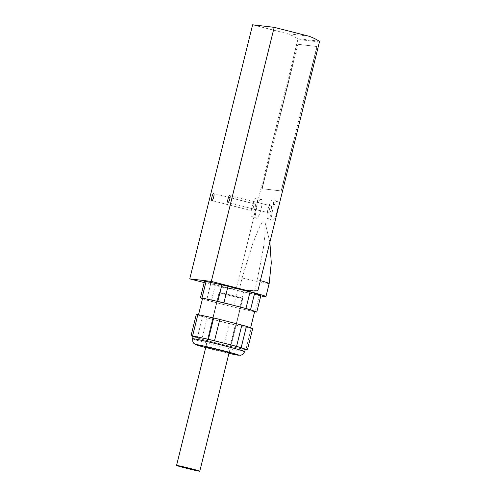 <?xml version="1.0" encoding="UTF-8"?>
<svg xmlns="http://www.w3.org/2000/svg" width="496" height="496" viewBox="0 0 496 496"><rect width="100%" height="100%" fill="white"/><g stroke="black" fill="none" stroke-linecap="round" stroke-linejoin="round"><path stroke-width="0.37" stroke-dasharray="2.48 1.86" d="M260.381 280.593A36.605 1.116 -166.1 0 0 257.337 279.738L263.45 247.777L265.131 233.126L264.914 221.842L262.644 221.774L259.451 227.18L253.14 242.432L242.11 277.946L239.593 288.102L236.431 287.73L297.885 39.42A0.732 0.713 96.7 0 0 297.575 38.626A48.813 47.424 96.7 0 0 287.134 33.61L252.625 24.8M257.337 279.738L254.826 289.893L254.243 290.458L246.19 290.352M272.583 210.391A9.765 2.294 -75.7 0 0 272.465 220.119A9.765 2.294 -75.7 0 0 277.103 211.228A9.765 2.294 -75.7 0 0 277.295 201.202A9.765 2.294 -75.7 0 0 272.583 210.391M256.482 208.5A9.765 2.294 -75.7 0 0 256.364 218.228A9.765 2.294 -75.7 0 0 261.001 209.337A9.765 2.294 -75.7 0 0 261.194 199.311A9.765 2.294 -75.7 0 0 256.482 208.5M262.142 188.74L297.885 44.293L317.118 46.556L281.375 191.003L261.913 188.678L297.656 44.237L316.888 46.5L281.145 190.941L261.913 188.678M193.167 336.375A26.846 0.818 -166.1 0 0 194.172 336.865L193.142 336.493M245.21 349.593L237.968 348.043A26.846 0.818 -166.1 0 0 245.284 349.271M237.968 348.043L230.07 346.357A29.289 0.893 13.9 0 1 223.938 344.894L212.914 342.079A26.846 0.818 -166.1 0 0 237.968 348.043M212.914 342.079L201.891 339.27A29.289 0.893 13.9 0 1 197.303 337.987L194.172 336.865A26.846 0.818 -166.1 0 0 212.914 342.079M205.846 347.126A12.202 0.372 -166.1 0 0 214.601 349.593A12.202 0.372 -166.1 0 0 229.059 352.873M228.079 295.126A12.202 0.372 -166.1 0 0 242.792 298.4A12.202 0.372 -166.1 0 0 231.037 295.101A12.202 0.372 -166.1 0 0 219.102 292.535A12.202 0.372 -166.1 0 0 228.079 295.126M242.209 298.344A11.96 0.366 -166.1 0 0 242.556 298.338A11.96 0.366 -166.1 0 0 231.037 295.114A11.96 0.366 -166.1 0 0 219.337 292.59A11.96 0.366 -166.1 0 0 229.487 295.48A11.96 0.366 -166.1 0 0 242.209 298.344M196.323 314.427L202.579 316.677L197.303 337.987M202.579 316.677A29.289 0.893 -166.1 0 0 207.167 317.955L201.891 339.27M207.167 317.955L229.208 323.584L223.938 344.894M229.208 323.584A29.289 0.893 -166.1 0 0 235.346 325.047L230.07 346.357M235.346 325.047L251.137 328.42L245.861 349.73M251.137 328.42A29.289 0.893 -166.1 0 0 252.681 328.6M243.238 326.734A26.846 0.818 -166.1 0 0 250.561 327.961A26.846 0.818 -166.1 0 0 249.556 327.478A26.846 0.818 -166.1 0 0 230.814 322.257A26.846 0.818 -166.1 0 0 205.766 316.293A26.846 0.818 -166.1 0 0 198.443 315.065A26.846 0.818 -166.1 0 0 199.448 315.549A26.846 0.818 -166.1 0 0 218.184 320.769A26.846 0.818 -166.1 0 0 243.238 326.734M202.542 298.487A26.846 0.818 -166.1 0 0 203.552 298.976A26.846 0.818 -166.1 0 0 222.289 304.197A26.846 0.818 -166.1 0 0 247.343 310.155A26.846 0.818 -166.1 0 0 254.665 311.389M254.584 311.705L239.444 308.469A29.289 0.893 13.9 0 1 233.312 307.012L211.265 301.382A29.289 0.893 13.9 0 1 206.677 300.105L202.517 298.604M204.526 281.275L210.781 283.526A29.289 0.893 -166.1 0 0 215.369 284.803L237.417 290.433A29.289 0.893 -166.1 0 0 243.548 291.896L259.34 295.269L255.235 311.841M259.34 295.269A29.289 0.893 -166.1 0 0 260.884 295.449M237.417 290.433L233.312 307.012M243.548 291.896L239.444 308.469M210.781 283.526L206.677 300.105M215.369 284.803L211.265 301.382M269.421 209.386A3.658 0.862 -75.7 0 0 269.378 213.038A3.658 0.862 -75.7 0 0 271.12 209.703A3.658 0.862 -75.7 0 0 271.188 205.945A3.658 0.862 -75.7 0 0 269.421 209.386M267.989 209.219A9.765 2.294 -75.7 0 0 267.871 218.947A9.765 2.294 -75.7 0 0 272.509 210.056A9.765 2.294 -75.7 0 0 272.701 200.031A9.765 2.294 -75.7 0 0 267.989 209.219M253.32 207.495A3.658 0.862 -75.7 0 0 253.276 211.141A3.658 0.862 -75.7 0 0 255.018 207.805A3.658 0.862 -75.7 0 0 255.087 204.048A3.658 0.862 -75.7 0 0 253.32 207.495M251.887 207.328A9.765 2.294 -75.7 0 0 251.77 217.056A9.765 2.294 -75.7 0 0 256.407 208.165A9.765 2.294 -75.7 0 0 256.599 198.14A9.765 2.294 -75.7 0 0 251.887 207.328M308.692 36.146L287.134 33.61M242.11 277.946A36.605 1.116 -166.1 0 0 269.173 283.526M260.778 295.883A36.605 1.116 -166.1 0 1 226.505 287.953L238.892 288.647L239.593 288.102M204.203 282.571L224.26 287.686A48.813 47.424 96.7 0 0 227.001 288.095A48.813 47.424 96.7 0 0 235.792 288.288A0.732 0.713 96.7 0 0 236.431 287.73M226.505 287.953L224.26 287.686M319.436 41.955L297.885 39.42M257.988 290.265L254.826 289.893M192.584 338.743A26.846 0.818 -166.1 0 0 212.325 344.447A26.846 0.818 -166.1 0 0 244.702 351.639M212.3 349.32A21.967 0.67 -166.1 0 0 228.941 353.344L205.728 347.603A21.967 0.67 -166.1 0 0 212.3 349.32M319.133 41.162L297.575 38.626M257.343 290.817L254.243 290.458M238.892 288.647L235.792 288.288M219.102 292.535L205.623 346.995M242.792 298.4L229.313 352.861M198.524 314.749L198.443 315.065M277.295 201.202L272.701 200.031M272.465 220.119L267.871 218.947M261.194 199.311L256.599 198.14M256.364 218.228L251.77 217.056M271.188 205.945L229.815 195.381M269.378 213.038L228.005 202.473M255.087 204.048L213.714 193.483M253.276 211.141L211.904 200.576M269.88 242.209L264.914 221.842M229.357 288.374L227.001 288.095M229.096 352.73L242.556 298.338M205.877 346.983L219.337 292.59"/><path stroke-width="0.74" d="M274.183 27.336L211.302 281.412L245.811 290.222A48.813 47.424 96.7 0 0 248.552 290.631A48.813 47.424 96.7 0 0 257.343 290.817A0.732 0.713 96.7 0 0 257.988 290.265L319.436 41.955A0.732 0.713 96.7 0 0 319.133 41.162A48.813 47.424 96.7 0 0 308.692 36.146L274.183 27.336L252.625 24.8L189.751 278.876L204.203 282.571M193.142 336.493L191.047 335.736A29.289 0.893 13.9 0 1 192.591 335.916L200.489 337.602A26.846 0.818 -166.1 0 0 193.167 336.375L192.584 338.743L192.876 341.949L193.868 343.387L195.529 344.522L205.728 347.603A21.967 0.67 -166.1 0 1 201.481 345.52A21.967 0.67 -166.1 0 1 233.666 353.487A21.967 0.67 -166.1 0 1 228.941 353.344L240.535 355.341L242.947 354.336L244.702 351.639A26.846 0.818 -166.1 0 0 218.841 344.398A26.846 0.818 -166.1 0 0 192.584 338.743M200.489 337.602L208.382 339.295A29.289 0.893 13.9 0 1 214.52 340.752L225.544 343.567A26.846 0.818 -166.1 0 0 200.489 337.602M225.544 343.567L236.567 346.382A29.289 0.893 13.9 0 1 241.155 347.659L244.28 348.787A26.846 0.818 -166.1 0 0 225.544 343.567M244.702 351.639L245.284 349.271A26.846 0.818 -166.1 0 0 244.28 348.787L247.411 349.916A29.289 0.893 13.9 0 1 245.861 349.73L245.21 349.593M229.059 352.873A12.202 0.372 -166.1 0 0 229.313 352.861A12.202 0.372 -166.1 0 0 217.558 349.568A12.202 0.372 -166.1 0 0 205.623 346.995A12.202 0.372 -166.1 0 0 205.846 347.126M247.411 349.916L252.681 328.6L246.425 326.349A29.289 0.893 -166.1 0 0 241.837 325.072L219.79 319.443A29.289 0.893 -166.1 0 0 213.658 317.979L197.867 314.607A29.289 0.893 -166.1 0 0 196.323 314.427L191.047 335.736M197.867 314.607L192.591 335.916M246.425 326.349L241.155 347.659M241.837 325.072L236.567 346.382M219.79 319.443L214.52 340.752M213.658 317.979L208.382 339.295M250.592 327.85L254.665 311.389A26.846 0.818 -166.1 0 0 253.654 310.899A26.846 0.818 -166.1 0 0 234.918 305.679A26.846 0.818 -166.1 0 0 209.864 299.72A26.846 0.818 -166.1 0 0 202.542 298.487L198.524 314.749M202.517 298.604L200.421 297.848A29.289 0.893 13.9 0 1 201.971 298.028L217.763 301.407A29.289 0.893 13.9 0 1 223.894 302.864L245.942 308.493A29.289 0.893 13.9 0 1 250.53 309.771L256.785 312.027A29.289 0.893 13.9 0 1 255.235 311.841L254.584 311.705M256.785 312.027L260.884 295.449L254.634 293.198A29.289 0.893 -166.1 0 0 250.046 291.921L227.999 286.291L223.894 302.864M227.999 286.291A29.289 0.893 -166.1 0 0 221.861 284.828L217.763 301.407M254.634 293.198L250.53 309.771M250.046 291.921L245.942 308.493M221.861 284.828L206.069 281.455L201.971 298.028M206.069 281.455A29.289 0.893 -166.1 0 0 204.526 281.275L200.421 297.848M228.048 198.828A3.658 0.862 -75.7 0 0 228.005 202.473A3.658 0.862 -75.7 0 0 229.747 199.138A3.658 0.862 -75.7 0 0 229.815 195.381A3.658 0.862 -75.7 0 0 228.048 198.828M211.947 196.931A3.658 0.862 -75.7 0 0 211.904 200.576A3.658 0.862 -75.7 0 0 213.646 197.247A3.658 0.862 -75.7 0 0 213.714 193.483A3.658 0.862 -75.7 0 0 211.947 196.931M269.88 242.209L271.287 262.899L269.173 283.526A36.605 1.116 -166.1 0 0 260.381 280.593M211.302 281.412L189.751 278.876M248.552 290.631L245.811 290.222M260.778 295.883A36.605 1.116 -166.1 0 0 265.943 296.571A36.605 1.116 -166.1 0 0 243.567 289.962M199.429 471.2A11.96 0.366 -166.1 0 0 199.776 471.2A11.96 0.366 -166.1 0 0 188.257 467.97A11.96 0.366 -166.1 0 0 176.564 465.453A11.96 0.366 -166.1 0 0 186.707 468.336A11.96 0.366 -166.1 0 0 199.429 471.2M269.173 283.526L265.943 296.571M199.776 471.2L229.096 352.73M176.564 465.453L205.877 346.983"/></g></svg>

